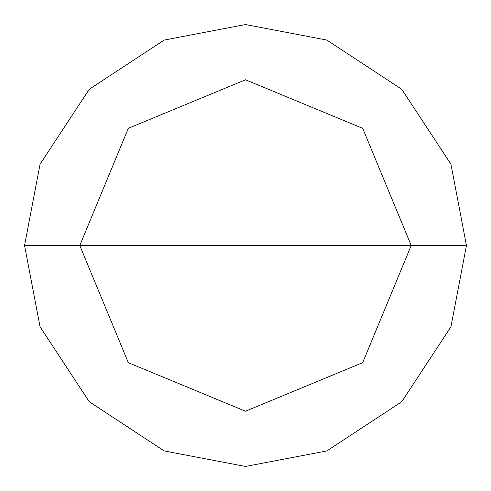 <?xml version="1.0" encoding="UTF-8"?>
<svg xmlns="http://www.w3.org/2000/svg" width="491" height="491" viewBox="0 0 491 491"><rect width="100%" height="100%" fill="white"/><g stroke="black" fill="none" stroke-linecap="round" stroke-linejoin="round"><path stroke-width="0.74" d="M79.788 245.5L128.323 128.323L245.5 79.788L362.677 128.323L411.213 245.5L79.788 245.5L128.323 362.677L245.5 411.213L362.677 362.677L411.213 245.5L466.45 245.5L450.934 326.828L401.736 401.736L326.828 450.934L245.5 466.45L164.172 450.934L89.264 401.736L40.066 326.828L24.55 245.5L40.066 326.828L89.264 401.736L164.172 450.934L245.5 466.45L326.828 450.934L401.736 401.736L450.934 326.828L466.45 245.5L450.934 164.172L401.736 89.264L326.828 40.066L245.5 24.55L164.172 40.066L89.264 89.264L40.066 164.172L24.55 245.5L411.213 245.5L362.677 362.677L245.5 411.213L128.323 362.677L79.788 245.5L24.55 245.5L40.066 164.172L89.264 89.264L164.172 40.066L245.5 24.55L326.828 40.066L401.736 89.264L450.934 164.172L466.45 245.5L411.213 245.5L362.677 128.323L245.5 79.788L128.323 128.323L79.788 245.5"/></g></svg>
